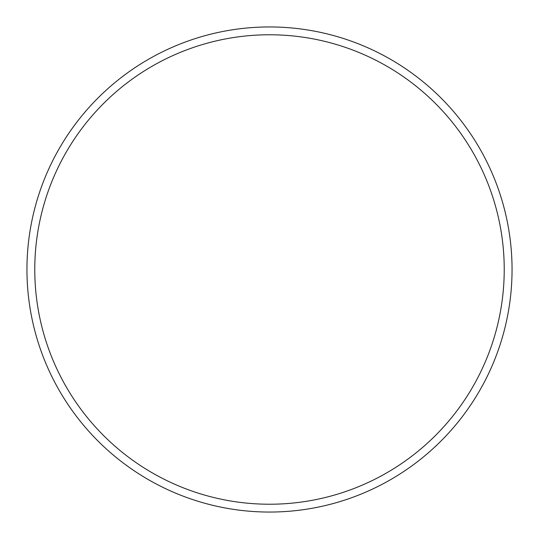 <?xml version="1.0" encoding="UTF-8"?>
<svg xmlns="http://www.w3.org/2000/svg" width="539" height="539" viewBox="0 0 539 539"><rect width="100%" height="100%" fill="white"/><g stroke="black" fill="none" stroke-linecap="round" stroke-linejoin="round"><path stroke-width="0.81" d="M504.228 269.5A234.728 234.728 0 0 0 269.5 34.772A234.728 234.728 0 0 0 34.772 269.5A234.728 234.728 0 0 0 269.5 504.228A234.728 234.728 0 0 0 504.228 269.5M26.95 269.5A242.55 242.55 0 0 1 269.5 26.95A242.55 242.55 0 0 1 512.05 269.5A242.55 242.55 0 0 1 269.5 512.05A242.55 242.55 0 0 1 26.95 269.5"/></g></svg>
